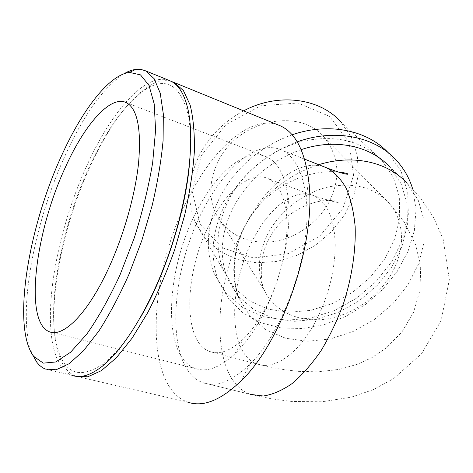 <?xml version="1.0" encoding="UTF-8"?>
<svg xmlns="http://www.w3.org/2000/svg" width="473" height="473" viewBox="0 0 473 473"><rect width="100%" height="100%" fill="white"/><g stroke="black" fill="none" stroke-linecap="round" stroke-linejoin="round"><path stroke-width="0.35" stroke-dasharray="2.37 1.77" d="M201.297 155.611L192.292 191.423L200.109 224.297L222.209 247.781L253.575 257.974L288.098 253.699L319.683 236.151L342.913 208.451L353.55 175.27L349.109 142.456L329.575 116.429L298.049 102.99L260.747 105.769L225.863 124.695L201.297 155.611M382.066 160.66C362.359 140.936 336.078 134.427 303.217 141.143C272.377 148.717 243.353 171.646 228.808 199.76C216.427 225.16 214.718 248.828 223.676 270.757L234.342 287.915L249.543 300.917L268.173 309.153L289.027 312.304L310.867 310.353L332.466 303.524L352.663 292.249L370.377 277.172L384.644 259.068L394.63 238.9L399.673 217.746L399.324 196.798L393.406 177.345L382.066 160.66L340.501 121.52L351.445 137.324L357.405 155.694L358.197 175.418L353.958 195.29L345.054 214.174L332.093 231.055L315.834 245.02L297.174 255.325L277.125 261.398L256.786 262.834L237.298 259.452L219.833 251.323L205.519 238.764L195.367 222.405C186.758 201.61 187.988 179.427 199.062 155.859C209.001 136.49 223.859 121.49 243.636 110.859M217.97 161.831C209.155 180.39 208.469 197.761 215.925 213.95C227.489 234.377 245.83 243.701 270.952 241.922C294.176 239.368 316.892 224.042 328.534 203.088C340.767 179.172 339.561 157.539 324.916 138.187C300.834 106.721 237.547 119.592 217.97 161.831M292.125 134.811C260.032 146.547 236.021 167.164 220.081 196.673C206.819 224.031 204.821 249.578 214.086 273.311L225.668 292.633L242.389 307.308L262.976 316.626L286.064 320.256L310.258 318.181L334.18 310.672L356.536 298.209L376.136 281.506L391.886 261.439L402.872 239.066L408.329 215.587L407.75 192.363L400.909 170.824L387.972 152.442L395.227 159.076M297.215 141.865C265.146 153.956 241.112 174.75 225.113 204.247C211.608 231.941 209.509 257.755 218.828 281.689L228.938 299.226L243.276 313.096L260.948 322.769L281.009 327.943L302.448 328.534L324.283 324.632L345.55 316.502L365.357 304.541L382.858 289.275L397.29 271.336L407.98 251.465L414.372 230.511L416.039 209.397L412.734 189.135M301.159 149.639C271.053 160.4 248.455 179.563 233.36 207.133C220.684 232.982 218.863 257.028 227.903 279.265L238.717 296.689L254.161 309.868L273.116 318.181L294.354 321.315L316.597 319.263L338.615 312.251L359.22 300.733L377.312 285.349L391.91 266.914L402.156 246.38L407.371 224.858L407.093 203.561L401.134 183.784L389.622 166.845L406.514 182.726L420.071 197.613L433.156 216.723L443.077 238.812L449.35 279.714L441.084 320.7L421.68 353.544L393.642 378.637L373.061 389.746L351.398 397.137L321.882 401.796L291.551 401.435L271.319 398.798L250.501 394.364L202.935 382.704C216.599 387.547 232.32 381.297 250.093 363.962C284.988 330.29 312.612 248.331 306.078 197.862C302.856 172.012 294.626 156.055 281.376 149.982C257.347 139.027 224.326 167.637 202.822 210.444C168.973 274.251 164.699 368.999 202.935 382.704M123.678 73.883C103.09 87.771 83.49 115.176 64.878 156.096C33.506 224.515 16.313 316.567 32.483 354.638M168.713 80.28C145.371 72.434 111.616 111.439 87.606 163.965C62.519 218.035 46.857 286.614 51.066 332.123M51.078 332.259C53.183 355.389 60.047 369.691 71.671 375.166L45.195 369.023M196.384 211.91C165.562 270.249 161.435 356.37 195.207 368.455C206.642 372.576 219.844 367.722 234.815 353.887C243.932 345.101 252.517 333.471 260.564 319.003C281.453 281.76 292.752 229.742 287.945 196.265C284.787 175.045 277.651 161.902 266.536 156.841C245.386 147.215 215.883 172.952 196.384 211.91M210.207 222.925C184.452 270.976 181.792 341.76 209.628 351.492C219.419 355.016 230.617 350.901 243.217 339.141C250.649 331.922 257.602 322.48 264.076 310.82C280.873 280.808 289.925 239.279 286.118 211.869C283.522 193.942 277.456 182.826 267.931 178.522C250.625 170.723 226.354 191.08 210.207 222.925M278.041 124.902C249.691 114.856 212.436 149.527 188.035 198.731C148.859 273.731 142.509 385.483 187.503 402.05L76.183 376.325M171.463 81.468C164.356 79.517 156.533 81.255 148.014 86.677C127.539 100.903 108.459 127.036 90.775 165.059C61.437 227.791 45.443 310.844 58.226 353.059C61.827 365.044 67.538 372.7 75.355 376.023M189.259 166.537C191.269 145.708 190.873 128.414 188.071 114.655C180.408 84.892 166.248 76.478 145.595 89.415C125.682 103.203 107.081 128.691 89.787 165.887C61.094 227.247 45.438 308.567 57.919 349.529C65.688 374.823 81.179 379.293 104.379 362.945C116.358 353.384 128.585 337.858 141.06 316.384M268.374 232.893C257.85 253.723 256.543 272.909 264.46 290.452C274.718 311.784 299.249 322.722 325.223 319.192C351.232 315.592 377.058 298.132 390.858 274.837C405.195 250.956 405.284 221.867 389.456 203.567C374.669 187.474 354.236 181.951 328.15 186.995C303.684 192.73 280.294 210.721 268.374 232.893M254.036 237.688C228.092 284.303 227.359 353.887 257.093 364.009C272.968 370.276 296.388 355.501 313.404 325.418L318.914 314.847L323.769 303.554L327.86 291.782L331.1 279.774L333.43 267.789L334.795 256.07L335.191 244.866L334.618 234.389L333.11 224.841L330.716 216.38L327.499 209.155L323.55 203.254L318.956 198.755L313.824 195.698C295.365 187.491 270.249 206.784 254.036 237.688M316.733 165.319C285.201 176.423 261.457 196.336 245.487 225.053C232.261 251.636 230.221 276.25 239.379 298.906L250.377 316.614L266.157 329.941L285.568 338.254L307.344 341.27L330.184 338.981L352.823 331.644L374.048 319.73L392.732 303.903L407.862 284.977L418.57 263.94L424.133 241.922L424.062 220.158L418.15 199.973L406.502 182.708M326.849 167.909C301.242 156.332 267.074 183.459 245.487 225.053C211.366 287.016 209.657 380.215 250.507 394.364M215.925 213.95L264.46 290.452C260.398 281.778 258.435 256.13 270.018 237.15C281.459 215.203 308.786 199.978 329.362 200.475C334.18 200.664 337.06 201.072 337.988 201.705C340.182 203.621 332.123 201.616 313.824 195.698L267.931 178.522M209.628 351.492L257.093 364.009L277.556 368.65L297.145 371.317L318.329 371.843L339.703 369.312L357.736 364.157L372.009 357.558L386.346 347.886L401.985 331.892L413.544 312.322L419.947 290.387L420.698 267.647L415.625 244.73L404.226 222.062L389.456 203.567L324.916 138.187M227.903 279.265L239.379 298.901C231.959 281.287 231.729 249.756 245.487 225.053C258.128 202.012 277.036 185.877 302.223 176.648C315.639 172.456 327.623 170.895 338.171 171.965M195.367 222.405L223.676 270.757M214.086 273.311L218.828 281.689M49.05 331.614L195.207 368.455M266.536 156.841L126.244 102.594M234.815 353.887L243.217 339.141M286.118 211.869L287.945 196.265M304.547 159.117L281.376 149.982M306.078 197.862L308.709 180.751M250.093 363.962L241.336 380.635M57.919 349.529L58.226 353.059M145.595 89.415L148.014 86.677M188.071 114.655L188.284 110.783M104.379 362.945L102.133 366.38"/><path stroke-width="0.71" d="M243.636 110.859C277.953 92.525 319.216 97.994 340.501 121.52M387.972 152.442C366.758 130.028 328.658 122.123 292.125 134.811M412.734 189.135C409.316 177.718 403.481 167.696 395.227 159.076C373.664 136.248 334.565 128.443 297.215 141.865M389.622 166.845C370.347 145.767 335.156 138.128 301.159 149.639M32.483 354.638L36.983 362.501L39.655 365.44L42.617 367.71L45.195 369.023L56.068 369.774L68.987 363.79L83.473 350.818L98.851 331.047C109.31 314.705 119.338 295.838 128.928 274.435L141.805 240.55L152.152 205.536C157.604 182.294 161.258 160.595 163.102 140.428L163.321 113.922L160.217 93.134L154.168 78.725L145.69 70.879L140.924 69.401L136.543 69.277L132.446 70.016L128.13 71.565L123.678 73.883M61.236 156.415C81.811 110.593 108.808 74.87 129.501 72.41L140.487 74.87L148.983 85.365L154.228 104.001L155.582 130.246L152.655 162.789C148.563 187.018 142.438 212.058 134.273 237.907L120.036 274.866C109.364 297.925 98.325 317.62 86.92 333.95L70.542 352.284L55.749 361.981L43.321 363.14L33.766 356.435C11.6 327.523 28.185 228.246 61.236 156.415M71.671 375.166C80.038 378.53 90.189 375.597 102.133 366.38C125.038 348.347 152.377 302.856 170.357 249.531C188.325 196.2 194.722 141.593 188.284 110.783C184.819 94.86 178.983 84.969 170.783 81.125L168.713 80.28M65.369 167.318C35.587 230.919 23.709 321.167 49.05 331.614C62.152 337.858 85.536 316.141 105.875 274.056C122.205 240.538 134.882 197.401 138.512 163.628C141.51 128.893 137.418 108.548 126.244 102.594C110.227 94.878 84.448 124.896 65.369 167.318M187.503 402.05C202.923 407.531 220.873 400.389 241.336 380.635C283.025 341.009 316.845 240.674 308.709 180.751C304.896 151.106 295.513 132.83 280.566 125.936L278.041 124.902M76.183 376.325L87.83 376.774L101.411 370.637L116.405 357.7L132.097 338.16L147.665 312.718C157.704 293.201 166.744 272.105 174.774 249.431L184.659 215.191C189.744 192.47 192.984 171.226 194.379 151.455C194.687 133.061 193.256 117.541 190.099 104.888L183.382 90.532L174.277 82.55L171.463 81.468M141.06 316.384C165.154 274.925 184.789 213.701 189.259 166.537M406.502 182.708C387.103 161.47 351.522 153.755 316.733 165.319M250.507 394.364L263.201 396.019C272.442 394.653 282.074 390.509 292.101 383.573C302.146 375.048 311.79 364.098 321.031 350.712C329.787 336.161 337.326 320.262 343.652 303.022C352.036 276.717 355.992 249.975 355.146 226.526C353.745 211.662 350.753 198.861 346.159 188.142C340.785 178.829 334.352 172.083 326.849 167.909M304.547 159.117L326.831 167.897C335.564 171.244 341.89 173.284 345.81 174.029C347.69 174.354 348.359 174.324 347.815 173.934C347.016 173.301 343.806 172.645 338.171 171.965M33.766 356.435L36.983 362.501M129.501 72.41L135.792 69.354M170.783 81.125L145.69 70.879M280.566 125.936L174.277 82.55"/></g></svg>
